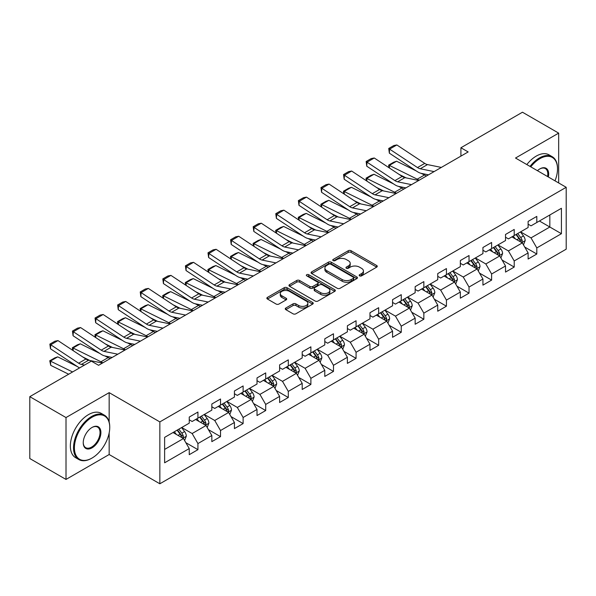 <?xml version="1.0" encoding="UTF-8"?>
<svg xmlns="http://www.w3.org/2000/svg" width="596" height="596" viewBox="0 0 596 596"><rect width="100%" height="100%" fill="white"/><g stroke="black" fill="none" stroke-linecap="round" stroke-linejoin="round"><path stroke-width="0.89" d="M359.589 275.866A1.408 0.812 0 0 0 361.578 275.866L376.679 267.15A2.012 1.162 0 0 0 377.268 266.33A2.012 1.162 0 0 0 376.679 265.503L351.096 250.737A2.012 1.162 0 0 0 348.25 250.737L333.149 259.454A1.408 0.812 0 0 0 332.739 260.027A1.408 0.812 0 0 0 333.149 260.601A1.408 0.812 0 0 0 335.138 260.601L337.09 259.476A6.429 3.718 0 0 1 346.194 259.476L348.325 260.705A6.429 3.718 0 0 1 350.21 263.335A6.429 3.718 0 0 1 348.325 265.958L346.365 267.082A1.408 0.812 0 0 0 345.956 267.664A1.408 0.812 0 0 0 346.365 268.237A1.408 0.812 0 0 0 348.355 268.237L350.314 267.105A6.429 3.718 0 0 1 359.41 267.105L361.541 268.334A6.429 3.718 0 0 1 363.426 270.964A6.429 3.718 0 0 1 361.541 273.586L359.589 274.719A1.408 0.812 0 0 0 359.172 275.292A1.408 0.812 0 0 0 359.589 275.866L359.589 274.719M285.849 308.02A2.012 1.162 0 0 0 285.26 308.84A2.012 1.162 0 0 0 285.849 309.659L293.031 313.801A2.012 1.162 0 0 0 295.869 313.801L312.647 304.116A2.012 1.162 0 0 0 313.235 303.297A2.012 1.162 0 0 0 312.647 302.477L287.056 287.704A2.012 1.162 0 0 0 284.217 287.704L267.44 297.389A2.012 1.162 0 0 0 266.852 298.209A2.012 1.162 0 0 0 267.44 299.028L276.112 304.035A2.012 1.162 0 0 0 278.958 304.035L286.132 299.892A2.012 1.162 0 0 0 286.721 299.073A2.012 1.162 0 0 0 286.132 298.253L281.834 295.772A5.379 3.107 0 0 1 280.262 293.575A5.379 3.107 0 0 1 283.577 290.706A5.379 3.107 0 0 1 289.44 291.377L306.284 301.107A5.379 3.107 0 0 1 307.856 303.297A5.379 3.107 0 0 1 304.541 306.165A5.379 3.107 0 0 1 298.678 305.495L295.869 303.871A2.012 1.162 0 0 0 293.031 303.871L285.849 308.02L285.849 309.659M109.157 392.645L66.007 417.558L29.8 396.66L29.8 458.533L66.007 479.43L109.157 454.517L159.847 483.781L159.847 421.908L109.157 392.645L109.157 422.013M558.668 182.957L558.668 133.124L515.518 158.037L566.2 187.3L159.847 421.908M558.668 133.124L522.468 112.219L460.917 147.756L460.917 156.115M29.8 396.66L91.344 361.124L98.586 365.303L468.158 151.935L460.917 147.756M337.232 288.278A2.012 1.162 0 0 0 340.078 288.278L356.855 278.593A2.012 1.162 0 0 0 357.444 277.773A2.012 1.162 0 0 0 356.855 276.954L331.264 262.18A2.012 1.162 0 0 0 328.418 262.18L311.648 271.865A2.012 1.162 0 0 0 311.06 272.685A2.012 1.162 0 0 0 311.648 273.504L337.232 288.278M307.305 276.171A1.408 0.812 0 0 1 308.735 276.373L308.735 274.696L334.751 289.716A2.012 1.162 0 0 1 335.339 290.535A2.012 1.162 0 0 1 334.751 291.355L317.973 301.04A2.012 1.162 0 0 1 315.128 301.04L289.544 286.266L289.544 284.627A2.012 1.162 0 0 0 288.956 285.447A2.012 1.162 0 0 0 289.544 286.266M289.544 284.627L296.726 280.485A2.012 1.162 0 0 1 299.565 280.485L309.942 286.475A2.012 1.162 0 0 0 312.788 286.475L317.549 283.726A2.012 1.162 0 0 0 318.137 282.906A2.012 1.162 0 0 0 317.549 282.087L306.746 275.844A1.408 0.812 0 0 1 306.329 275.27A1.408 0.812 0 0 1 307.201 274.525A1.408 0.812 0 0 1 308.735 274.696M159.847 483.781L566.2 249.173L566.2 187.3M185.84 442.686L197.932 449.667L197.932 443.566L211.833 435.534L211.833 441.643L220.52 436.622L220.52 430.521L234.429 422.497L234.429 428.598L243.116 423.585L243.116 417.476L257.018 409.452L257.018 415.554L265.704 410.54L265.704 404.438L279.606 396.407L279.606 402.509L288.3 397.495L288.3 391.393L302.202 383.362L302.202 389.471L310.889 384.45L310.889 378.348L324.79 370.325L324.79 376.426L333.477 371.412L333.477 365.303L347.386 357.28L347.386 363.381L356.073 358.367L356.073 352.266L369.974 344.235L369.974 350.336L378.661 345.322L378.661 339.221L392.563 331.19L392.563 337.299L401.257 332.277L401.257 326.176L415.159 318.152L415.159 324.254L423.845 319.24L423.845 313.131L437.747 305.107L437.747 311.209L446.434 306.195L446.434 300.093L460.335 292.062L460.335 298.164L469.03 293.15L469.03 287.048L482.931 279.017L482.931 285.126L491.618 280.105L491.618 274.004L505.52 265.98L505.52 272.081L514.214 267.068L514.214 260.959L528.116 252.935L528.116 259.036L536.802 254.023L536.802 247.921L561.425 233.706L561.425 208.287L549.832 214.977L549.832 227.016L561.425 233.706M197.932 449.667L189.245 454.681L189.245 448.579L164.623 462.794L164.623 437.375L189.245 423.16L189.245 417.058L197.932 412.045L197.932 418.146L211.833 410.123L211.833 404.013L220.52 399L220.52 405.101L234.429 397.078L234.429 390.976L243.116 385.955L243.116 392.056L257.018 384.033L257.018 377.931L265.704 372.91L265.704 379.019L279.606 370.988L279.606 364.886L288.3 359.872L288.3 365.974L302.202 357.95L302.202 351.841L310.889 346.827L310.889 352.929L324.79 344.905L324.79 338.804L333.477 333.782L333.477 339.891L347.386 331.86L347.386 325.759L356.073 320.745L356.073 326.846L369.974 318.815L369.974 312.714L378.661 307.7L378.661 313.801L392.563 305.778L392.563 299.669L401.257 294.655L401.257 300.757L415.159 292.733L415.159 286.631L423.845 281.61L423.845 287.719L437.747 279.688L437.747 273.586L446.434 268.572L446.434 274.674L460.335 266.643L460.335 260.541L469.03 255.528L469.03 261.629L482.931 253.605L482.931 247.496L491.618 242.483L491.618 248.584L505.52 240.56L505.52 234.459L514.214 229.438L514.214 235.547L528.116 227.516L528.116 221.414L536.802 216.4L536.802 222.502L561.425 208.287M195.615 419.487L206.045 425.507L192.135 433.53L181.713 427.511M189.245 419.815L192.135 421.491L197.932 418.146M192.135 433.53L197.932 443.566M206.045 425.507L211.833 435.534M218.203 406.442L228.633 412.462L214.731 420.485L204.301 414.466M211.833 406.777L214.731 408.446L220.52 405.101M214.731 420.485L220.52 430.521M228.633 412.462L234.429 422.497M240.799 393.397L251.221 399.417L237.32 407.448L226.897 401.421M234.429 393.733L237.32 395.401L243.116 392.056M237.32 407.448L243.116 417.476M251.221 399.417L257.018 409.452M263.387 380.352L273.817 386.372L259.916 394.403L249.486 388.383M257.018 380.688L259.916 382.364L265.704 379.019M259.916 394.403L265.704 404.438M273.817 386.372L279.606 396.407M285.983 367.315L296.406 373.334L282.504 381.358L272.074 375.338M279.606 367.643L282.504 369.319L288.3 365.974M282.504 381.358L288.3 391.393M296.406 373.334L302.202 383.362M308.572 354.27L319.002 360.289L305.092 368.313L294.67 362.293M302.202 354.605L305.092 356.274L310.889 352.929M305.092 368.313L310.889 378.348M319.002 360.289L324.79 370.325M331.16 341.225L341.59 347.245L327.688 355.276L317.258 349.249M324.79 341.56L327.688 343.229L333.477 339.891M327.688 355.276L333.477 365.303M341.59 347.245L347.386 357.28M353.756 328.18L364.178 334.2L350.277 342.231L339.854 336.211M347.386 328.515L350.277 330.191L356.073 326.846M350.277 342.231L356.073 352.266M364.178 334.2L369.974 344.235M376.344 315.142L386.774 321.162L372.873 329.186L362.442 323.166M369.974 315.478L372.873 317.147L378.661 313.801M372.873 329.186L378.661 339.221M386.774 321.162L392.563 331.19M398.94 302.098L409.363 308.117L395.461 316.141L385.031 310.121M392.563 302.433L395.461 304.102L401.257 300.757M395.461 316.141L401.257 326.176M409.363 308.117L415.159 318.152M421.528 289.053L431.958 295.072L418.049 303.103L407.627 297.084M415.159 289.388L418.049 291.064L423.845 287.719M418.049 303.103L423.845 313.131M431.958 295.072L437.747 305.107M444.117 276.008L454.547 282.027L440.645 290.058L430.215 284.039M437.747 276.343L440.645 278.019L446.434 274.674M440.645 290.058L446.434 300.093M454.547 282.027L460.335 292.062M466.713 262.97L477.135 268.99L463.234 277.013L452.811 270.994M460.335 263.305L463.234 264.974L469.03 261.629M463.234 277.013L469.03 287.048M477.135 268.99L482.931 279.017M489.301 249.925L499.731 255.945L485.829 263.968L475.399 257.949M482.931 250.26L485.829 251.929L491.618 248.584M485.829 263.968L491.618 274.004M499.731 255.945L505.52 265.98M511.897 236.88L522.32 242.9L508.418 250.931L497.988 244.911M505.52 237.215L508.418 238.892L514.214 235.547M508.418 250.931L514.214 260.959M522.32 242.9L528.116 252.935M539.41 220.997L549.832 227.016L531.006 237.886L520.584 231.866M528.116 224.17L531.006 225.847L536.802 222.502M531.006 237.886L536.802 247.921M66.007 417.558L66.007 479.43M164.623 449.414L183.449 438.544L173.026 432.525M183.449 438.544L189.245 448.579M524.711 247.042L536.802 254.023M502.123 260.087L514.214 267.068M479.527 273.124L491.618 280.105M456.938 286.169L469.03 293.15M434.342 299.214L446.434 306.195M411.754 312.259L423.845 319.24M389.166 325.297L401.257 332.277M366.57 338.342L378.661 345.322M343.981 351.387L356.073 358.367M321.386 364.424L333.477 371.412M298.797 377.469L310.889 384.45M276.209 390.514L288.3 397.495M253.613 403.559L265.704 410.54M231.025 416.597L243.116 423.585M208.429 429.642L220.52 436.622M109.157 454.517L109.157 432.942M360.148 276.067L361.541 275.263A6.429 3.718 0 0 0 363.426 272.633L363.426 270.964M350.21 263.335L350.21 265.004A6.429 3.718 0 0 1 348.325 267.626L346.932 268.431M376.679 265.503L376.679 267.15L351.096 252.406A2.012 1.162 0 0 0 348.25 252.406L333.708 260.802M356.825 278.615L331.264 263.857A2.012 1.162 0 0 0 328.418 263.857L311.678 273.527M353.301 278.347A1.408 0.812 0 0 0 353.711 277.773A1.408 0.812 0 0 0 353.301 277.2L330.84 264.237A1.408 0.812 0 0 0 328.85 264.237L326.787 265.421A6.429 3.718 0 0 0 324.902 268.051A6.429 3.718 0 0 0 326.787 270.673L342.141 279.539A6.429 3.718 0 0 0 351.238 279.539L353.301 278.347L353.301 280.023A1.408 0.812 0 0 0 353.711 279.45L353.711 277.773M324.902 268.051L324.902 269.72A6.429 3.718 0 0 0 326.787 272.35L326.787 270.673M353.301 280.023L351.238 281.215A6.429 3.718 0 0 1 342.141 281.215L326.787 272.35M289.574 286.289L296.726 282.154L296.726 280.485M318.137 282.906L318.137 284.575A2.012 1.162 0 0 1 317.549 285.395L312.788 288.144A2.012 1.162 0 0 1 309.942 288.144L299.565 282.154A2.012 1.162 0 0 0 296.726 282.154M308.735 276.373L334.721 291.37M320.708 292.688A5.379 3.107 0 0 0 326.571 293.366A5.379 3.107 0 0 0 329.893 290.498A5.379 3.107 0 0 0 328.314 288.3L322.384 284.873A2.012 1.162 0 0 0 319.538 284.873L314.777 287.622A2.012 1.162 0 0 0 314.189 288.442A2.012 1.162 0 0 0 314.777 289.269L320.708 292.688L320.708 294.364A5.379 3.107 0 0 0 326.571 295.035A5.379 3.107 0 0 0 329.893 292.167L329.893 290.498M314.189 288.442L314.189 290.118A2.012 1.162 0 0 0 314.777 290.937L314.777 289.269M320.708 294.364L314.777 290.937M307.856 303.297L307.856 304.973A5.379 3.107 0 0 1 304.541 307.841A5.379 3.107 0 0 1 298.678 307.163L295.869 305.547A2.012 1.162 0 0 0 293.031 305.547L285.879 309.674M280.262 293.575L280.262 295.243A5.379 3.107 0 0 0 281.834 297.441L281.834 295.772M286.132 298.253L286.132 299.892L281.834 297.441M312.617 304.131L287.056 289.38A2.012 1.162 0 0 0 284.217 289.38L267.47 299.043L267.44 297.389M523.467 244.881L525.188 240.546A5.424 3.136 -120 0 0 523.452 235.919L520.464 231.933M389.002 167.737L388.629 165.137L393.703 162.216L396.586 161.218L416.246 170.925M421.126 173.339L424.479 174.993A15.362 8.866 60 0 1 426.326 176.088M515.257 238.825L513.223 236.113M396.586 161.218L389.344 165.397L417.237 179.172A15.362 8.866 60 0 1 419.085 180.268M388.629 165.137L389.344 165.397L389.508 168.072M406.144 177.884L399.074 174.397M521.478 242.416L522.26 240.777A5.424 3.136 -120 0 0 520.703 237.513L517.715 233.52M516.352 234.303L519.675 238.735A2.764 1.594 60 0 1 520.174 239.57L522.26 240.777M515.98 234.526L518.967 238.512A5.424 3.136 60 0 1 520.517 241.775M434.089 171.603L420.247 168.765A10.244 5.915 60 0 1 417.498 167.565L389.605 149.127L389.344 153.15L417.237 171.581A15.362 8.866 -120 0 0 421.357 173.384L428.472 174.844M441.331 167.424L427.488 164.585A10.244 5.915 60 0 1 424.739 163.386L396.847 144.947L389.605 149.127L388.734 148.464L393.807 145.543L396.847 144.947M389.344 153.15L388.734 148.464M555.003 180.834A24.987 14.423 120 0 0 557.513 168.906A24.987 14.423 120 0 0 539.842 158.707A24.987 14.423 120 0 0 530.768 166.843M530.015 166.411A25.598 14.781 -60 0 1 539.41 157.955A25.598 14.781 -60 0 1 552.209 156.688A25.598 14.781 -60 0 1 557.513 168.407A25.598 14.781 -60 0 1 557.513 168.661M537.428 170.687A12.494 7.212 -60 0 1 539.842 168.906L539.842 168.906A12.494 7.212 -60 0 1 548.342 176.99M526.834 164.571A25.598 14.781 -60 0 1 536.221 156.115A25.598 14.781 -60 0 1 549.02 154.848L552.209 156.688M547.553 176.535A11.875 6.861 120 0 0 545.347 168.571A11.875 6.861 120 0 0 539.626 169.041M91.635 458.279L92.075 458.026A24.987 14.423 120 0 0 109.739 427.429A24.987 14.423 120 0 0 92.075 417.23A24.987 14.423 120 0 0 74.403 447.827A24.987 14.423 120 0 0 92.075 458.026L91.635 458.279A25.598 14.781 -60 0 1 78.836 459.546A25.598 14.781 -60 0 1 74.91 439.036A25.598 14.781 -60 0 1 91.635 416.477A25.598 14.781 -60 0 1 104.434 415.203A25.598 14.781 -60 0 1 109.739 426.922A25.598 14.781 -60 0 1 109.739 427.176M92.075 447.827A12.494 7.212 -60 0 1 83.239 442.724A12.494 7.212 -60 0 1 92.075 427.429L92.075 427.429A12.494 7.212 -60 0 1 100.903 432.525A12.494 7.212 -60 0 1 92.075 447.827M83.239 442.47A11.875 6.861 120 0 0 85.697 447.663A11.875 6.861 120 0 0 91.635 447.075A11.875 6.861 120 0 0 99.398 436.607A11.875 6.861 120 0 0 97.573 427.086A11.875 6.861 120 0 0 91.851 427.555M78.836 459.546L75.647 457.706A25.598 14.781 -60 0 1 71.729 437.196A25.598 14.781 -60 0 1 88.454 414.637A25.598 14.781 -60 0 1 101.253 413.363L104.434 415.203M500.871 257.926L502.599 253.583A5.424 3.136 -120 0 0 500.863 248.964L497.876 244.978M366.413 180.782L366.041 178.182L371.107 175.254L373.997 174.263L393.658 183.97M398.538 186.377L401.89 188.038A15.362 8.866 60 0 1 403.738 189.126M492.661 251.87L490.635 249.158M373.997 174.263L366.756 178.442L394.649 192.217A15.362 8.866 60 0 1 396.496 193.313M366.041 178.182L366.756 178.442L366.913 181.117M383.556 190.929L376.486 187.435M498.889 255.46L499.664 253.821A5.424 3.136 -120 0 0 498.114 250.551L495.127 246.565M493.764 247.347L497.079 251.773A2.764 1.594 60 0 1 497.585 252.615L499.664 253.821M493.384 247.564L496.371 251.557A5.424 3.136 60 0 1 497.928 254.82M478.283 270.971L480.003 266.628A5.424 3.136 -120 0 0 478.275 262.009L475.28 258.016M343.817 193.827L343.452 191.227L348.518 188.299L351.402 187.3L371.062 197.015M375.949 199.422L379.302 201.075A15.362 8.866 60 0 1 381.142 202.171M470.073 264.907L468.046 262.195M351.402 187.3L344.16 191.487L372.06 205.262A15.362 8.866 60 0 1 373.901 206.35M343.452 191.227L344.16 191.487L344.324 194.154M360.96 203.974L353.89 200.48M476.301 268.505L477.076 266.859A5.424 3.136 -120 0 0 475.519 263.596L472.531 259.61M471.175 260.392L474.49 264.818A2.764 1.594 60 0 1 474.99 265.66L477.076 266.859M470.795 260.608L473.783 264.602A5.424 3.136 60 0 1 475.34 267.865M411.493 184.648L397.651 181.81A10.244 5.915 60 0 1 394.91 180.61L367.017 162.172L366.756 166.195L394.649 184.626A15.362 8.866 -120 0 0 398.761 186.429L405.883 187.889M418.735 180.469L404.893 177.63A10.244 5.915 60 0 1 402.151 176.423L374.258 157.992L367.017 162.172L366.145 161.509L371.211 158.581L374.258 157.992M366.756 166.195L366.145 161.509M388.905 197.693L375.063 194.855A10.244 5.915 60 0 1 372.321 193.648L344.421 175.217L344.16 179.232L372.06 197.671A15.362 8.866 -120 0 0 376.173 199.474L383.288 200.934M396.146 193.514L382.304 190.675A10.244 5.915 60 0 1 379.563 189.468L351.662 171.037L344.421 175.217L343.557 174.554L348.623 171.626L351.662 171.037M344.16 179.232L343.557 174.554M455.694 284.009L457.415 279.673A5.424 3.136 -120 0 0 455.679 275.054L452.692 271.061M321.229 206.864L320.857 204.272L325.93 201.344L328.813 200.345L348.474 210.053M353.353 212.467L356.706 214.12A15.362 8.866 60 0 1 358.554 215.216M447.484 277.952L445.45 275.24M328.813 200.345L321.572 204.525L349.465 218.3A15.362 8.866 60 0 1 351.312 219.395M320.857 204.272L321.572 204.525L321.736 207.199M338.372 217.019L331.301 213.524M453.705 281.543L454.48 279.904A5.424 3.136 -120 0 0 452.93 276.641L449.943 272.648M448.579 273.437L451.895 277.863A2.764 1.594 60 0 1 452.401 278.704L454.48 279.904M448.199 273.653L451.194 277.647A5.424 3.136 60 0 1 452.744 280.91M433.098 297.054L434.819 292.718A5.424 3.136 -120 0 0 433.091 288.091L430.103 284.106M298.633 219.909L298.268 217.309L303.334 214.389L306.217 213.39L325.885 223.098M330.765 225.511L334.118 227.165A15.362 8.866 60 0 1 335.965 228.261M424.888 290.997L422.862 288.285M306.217 213.39L298.983 217.57L326.876 231.345A15.362 8.866 60 0 1 328.724 232.44M298.268 217.309L298.983 217.57L299.14 220.244M315.783 230.056L308.713 226.569M431.117 294.588L431.891 292.949A5.424 3.136 -120 0 0 430.342 289.686L427.347 285.693M425.991 286.475L429.306 290.908A2.764 1.594 60 0 1 429.805 291.742L431.891 292.949M425.611 286.698L428.598 290.684A5.424 3.136 60 0 1 430.156 293.947M410.51 310.099L412.231 305.755A5.424 3.136 -120 0 0 410.495 301.136L407.508 297.151M276.045 232.954L275.672 230.354L280.746 227.426L283.629 226.435L303.29 236.143M308.169 238.549L311.522 240.21A15.362 8.866 60 0 1 313.369 241.298M402.3 304.035L400.266 301.33M283.629 226.435L276.388 230.615L304.28 244.39A15.362 8.866 60 0 1 306.128 245.485M275.672 230.354L276.388 230.615L276.551 233.289M293.187 243.101L286.117 239.607M408.521 307.633L409.303 305.986A5.424 3.136 -120 0 0 407.746 302.723L404.758 298.738M403.395 299.52L406.718 303.945A2.764 1.594 60 0 1 407.217 304.787L409.303 305.986M403.023 299.736L406.01 303.729A5.424 3.136 60 0 1 407.56 306.992M366.316 210.738L352.474 207.892A10.244 5.915 60 0 1 349.725 206.693L321.833 188.261L321.572 192.277L349.465 210.708A15.362 8.866 -120 0 0 353.584 212.519L360.699 213.979M373.55 206.551L359.716 203.713A10.244 5.915 60 0 1 356.967 202.513L329.074 184.075L321.833 188.261L320.961 187.598L326.034 184.671L329.074 184.075M321.572 192.277L320.961 187.598M343.721 223.776L329.879 220.937A10.244 5.915 60 0 1 327.137 219.738L299.244 201.299L298.983 205.322L326.876 223.753A15.362 8.866 -120 0 0 330.989 225.556L338.111 227.016M350.962 219.596L337.12 216.758A10.244 5.915 60 0 1 334.378 215.558L306.486 197.12L299.244 201.299L298.373 200.636L303.439 197.716L306.486 197.12M298.983 205.322L298.373 200.636M321.132 236.821L307.29 233.982A10.244 5.915 60 0 1 304.541 232.783L276.648 214.344L276.388 218.367L304.28 236.798A15.362 8.866 -120 0 0 308.4 238.601L315.515 240.061M328.374 232.641L314.532 229.803A10.244 5.915 60 0 1 311.782 228.596L283.89 210.165L276.648 214.344L275.777 213.681L280.85 210.753L283.89 210.165M276.388 218.367L275.777 213.681M298.536 249.866L284.694 247.027A10.244 5.915 60 0 1 281.953 245.82L254.06 227.389L253.799 231.404L281.692 249.843A15.362 8.866 -120 0 0 285.804 251.646L292.927 253.106M305.778 245.686L291.936 242.848A10.244 5.915 60 0 1 289.194 241.641L261.301 223.209L254.06 227.389L253.188 226.726L258.254 223.798L261.301 223.209M253.799 231.404L253.188 226.726M275.948 262.91L262.106 260.065A10.244 5.915 60 0 1 259.364 258.865L231.464 240.434L231.203 244.449L259.104 262.881A15.362 8.866 -120 0 0 263.216 264.691L270.331 266.151M283.189 258.724L269.347 255.885A10.244 5.915 60 0 1 266.606 254.686L238.705 236.247L231.464 240.434L230.6 239.771L235.666 236.843L238.705 236.247M231.203 244.449L230.6 239.771M253.36 275.948L239.518 273.11A10.244 5.915 60 0 1 236.768 271.91L208.876 253.471L208.615 257.494L236.508 275.926A15.362 8.866 -120 0 0 240.628 277.729L247.742 279.189M260.594 271.769L246.759 268.93A10.244 5.915 60 0 1 244.01 267.731L216.117 249.292L208.876 253.471L208.004 252.808L213.077 249.888L216.117 249.292M208.615 257.494L208.004 252.808M230.764 288.993L216.922 286.155A10.244 5.915 60 0 1 214.18 284.948L186.287 266.516L186.026 270.532L213.919 288.971A15.362 8.866 -120 0 0 218.032 290.774L225.154 292.234M238.005 284.814L224.163 281.975A10.244 5.915 60 0 1 221.421 280.768L193.529 262.337L186.287 266.516L185.416 265.853L190.482 262.925L193.529 262.337M186.026 270.532L185.416 265.853M208.175 302.038L194.333 299.199A10.244 5.915 60 0 1 191.584 297.993L163.691 279.561L163.431 283.577L191.323 302.016A15.362 8.866 -120 0 0 195.443 303.818L202.558 305.279M215.417 297.858L201.575 295.02A10.244 5.915 60 0 1 198.826 293.813L170.933 275.382L163.691 279.561L162.82 278.898L167.893 275.97L170.933 275.382M163.431 283.577L162.82 278.898M185.579 315.075L171.737 312.237A10.244 5.915 60 0 1 168.996 311.038L141.103 292.606L140.842 296.622L168.735 315.053A15.362 8.866 -120 0 0 172.855 316.863L179.97 318.324M192.821 310.896L178.979 308.058A10.244 5.915 60 0 1 176.237 306.858L148.344 288.419L141.103 292.606L140.231 291.943L145.297 289.015L148.344 288.419M140.842 296.622L140.231 291.943M162.991 328.12L149.149 325.282A10.244 5.915 60 0 1 146.407 324.082L118.507 305.644L118.246 309.667L146.147 328.098A15.362 8.866 -120 0 0 150.259 329.901L157.374 331.361M170.232 323.941L156.39 321.102A10.244 5.915 60 0 1 153.649 319.903L125.749 301.464L118.507 305.644L117.643 304.981L122.709 302.06L125.749 301.464M118.246 309.667L117.643 304.981M140.403 341.165L126.561 338.327A10.244 5.915 60 0 1 123.812 337.12L95.919 318.689L95.658 322.704L123.551 341.143A15.362 8.866 -120 0 0 127.671 342.946L134.785 344.406M147.637 336.986L133.802 334.147A10.244 5.915 60 0 1 131.053 332.94L103.16 314.509L95.919 318.689L95.047 318.026L100.121 315.098L103.16 314.509M95.658 322.704L95.047 318.026M117.807 354.21L103.965 351.372A10.244 5.915 60 0 1 101.223 350.165L73.33 331.734L73.07 335.749L100.962 354.188A15.362 8.866 -120 0 0 105.075 355.991L112.197 357.451M125.048 350.031L111.206 347.185A10.244 5.915 60 0 1 108.465 345.985L80.572 327.554L73.33 331.734L72.459 331.071L77.525 328.143L80.572 327.554M73.07 335.749L72.459 331.071M387.914 323.144L389.642 318.8A5.424 3.136 -120 0 0 387.907 314.181L384.919 310.188M253.456 245.992L253.084 243.399L258.15 240.471L261.041 239.473L280.701 249.188M285.581 251.594L288.933 253.248A15.362 8.866 60 0 1 290.781 254.343M379.704 317.079L377.678 314.368M261.041 239.473L253.799 243.66L281.692 257.435A15.362 8.866 60 0 1 283.54 258.522M253.084 243.399L253.799 243.66L253.956 246.327M270.599 256.146L263.529 252.652M385.932 320.678L386.707 319.031A5.424 3.136 -120 0 0 385.158 315.768L382.17 311.782M380.807 312.565L384.122 316.99A2.764 1.594 60 0 1 384.629 317.832L386.707 319.031M380.427 312.781L383.422 316.774A5.424 3.136 60 0 1 384.971 320.037M365.326 336.181L367.047 331.845A5.424 3.136 -120 0 0 365.318 327.226L362.323 323.233M230.861 259.036L230.496 256.444L235.562 253.516L238.445 252.518L258.105 262.225M262.992 264.639L266.345 266.293A15.362 8.866 60 0 1 268.185 267.388M357.116 330.124L355.089 327.413M238.445 252.518L231.203 256.697L259.104 270.472A15.362 8.866 60 0 1 260.944 271.567M230.496 256.444L231.203 256.697L231.367 259.372M248.003 269.191L240.94 265.697M363.344 333.715L364.119 332.076A5.424 3.136 -120 0 0 362.562 328.813L359.574 324.82M358.218 325.61L361.534 330.035A2.764 1.594 60 0 1 362.033 330.869L364.119 332.076M357.838 325.826L360.826 329.811A5.424 3.136 60 0 1 362.383 333.082M342.737 349.226L344.458 344.89A5.424 3.136 -120 0 0 342.722 340.264L339.735 336.278M208.272 272.081L207.9 269.481L212.973 266.561L215.856 265.563L235.517 275.27M240.397 277.684L243.749 279.338A15.362 8.866 60 0 1 245.597 280.433M334.527 343.169L332.493 340.458M215.856 265.563L208.615 269.742L236.508 283.517A15.362 8.866 60 0 1 238.355 284.612M207.9 269.481L208.615 269.742L208.779 272.417M225.415 282.228L218.345 278.742M340.748 346.76L341.523 345.121A5.424 3.136 -120 0 0 339.973 341.858L336.986 337.865M335.623 338.647L338.938 343.08A2.764 1.594 60 0 1 339.444 343.914L341.523 345.121M335.25 338.871L338.237 342.856A5.424 3.136 60 0 1 339.787 346.12M320.141 362.271L321.862 357.928A5.424 3.136 -120 0 0 320.134 353.309L317.147 349.316M185.676 285.126L185.311 282.526L190.377 279.599L193.26 278.608L212.928 288.315M217.808 290.721L221.161 292.383A15.362 8.866 60 0 1 223.008 293.47M311.931 356.207L309.905 353.502M193.26 278.608L186.026 282.787L213.919 296.562A15.362 8.866 60 0 1 215.767 297.657M185.311 282.526L186.026 282.787L186.183 285.454M202.826 295.273L195.756 291.779M318.16 359.805L318.935 358.159A5.424 3.136 -120 0 0 317.385 354.896L314.39 350.91M313.034 351.692L316.349 356.117A2.764 1.594 60 0 1 316.849 356.959L318.935 358.159M312.654 351.908L315.642 355.901A5.424 3.136 60 0 1 317.199 359.165M297.553 375.316L299.274 370.973A5.424 3.136 -120 0 0 297.546 366.354L294.551 362.361M163.088 298.164L162.715 295.571L167.789 292.643L170.672 291.645L190.333 301.36M195.212 303.766L198.565 305.42A15.362 8.866 60 0 1 200.412 306.515M289.343 369.252L287.309 366.54M170.672 291.645L163.431 295.825L191.323 309.6A15.362 8.866 60 0 1 193.171 310.695M162.715 295.571L163.431 295.825L163.595 298.499M180.23 308.318L173.16 304.824M295.564 372.85L296.346 371.204A5.424 3.136 -120 0 0 294.789 367.941L291.802 363.947M290.438 364.737L293.761 369.162A2.764 1.594 60 0 1 294.26 370.004L296.346 371.204M290.066 364.953L293.053 368.946A5.424 3.136 60 0 1 294.603 372.209M274.957 388.354L276.686 384.018A5.424 3.136 -120 0 0 274.95 379.399L271.962 375.405M140.5 311.209L140.127 308.616L145.193 305.688L148.084 304.69L167.744 314.397M172.624 316.811L175.976 318.465A15.362 8.866 60 0 1 177.824 319.56M266.755 382.297L264.721 379.585M148.084 304.69L140.842 308.87L168.735 322.645A15.362 8.866 60 0 1 170.583 323.74M140.127 308.616L140.842 308.87L140.999 311.544M157.642 321.356L150.572 317.869M272.975 385.888L273.75 384.249A5.424 3.136 -120 0 0 272.201 380.986L269.213 376.992M267.85 377.782L271.165 382.207A2.764 1.594 60 0 1 271.672 383.042L273.75 384.249M267.47 377.998L270.465 381.984A5.424 3.136 60 0 1 272.014 385.254M252.369 401.399L254.09 397.063A5.424 3.136 -120 0 0 252.361 392.436L249.374 388.45M117.904 324.254L117.539 321.654L122.605 318.726L125.488 317.735L145.148 327.442M150.036 329.856L153.388 331.51A15.362 8.866 60 0 1 155.228 332.605M244.159 395.342L242.132 392.63M125.488 317.735L118.246 321.915L146.147 335.69A15.362 8.866 60 0 1 147.987 336.785M117.539 321.654L118.246 321.915L118.41 324.589M135.046 334.401L127.984 330.914M250.387 398.933L251.162 397.294A5.424 3.136 -120 0 0 249.605 394.03L246.617 390.037M245.261 390.82L248.577 395.245A2.764 1.594 60 0 1 249.076 396.087L251.162 397.294M244.881 391.043L247.869 395.029A5.424 3.136 60 0 1 249.426 398.292M229.78 414.443L231.501 410.1A5.424 3.136 -120 0 0 229.765 405.481L226.778 401.488M95.315 337.299L94.943 334.699L100.016 331.771L102.899 330.78L122.56 340.487M127.44 342.894L130.792 344.555A15.362 8.866 60 0 1 132.64 345.643M221.57 408.379L219.537 405.675M102.899 330.78L95.658 334.959L123.551 348.735A15.362 8.866 60 0 1 125.398 349.822M94.943 334.699L95.658 334.959L95.822 337.627M112.458 347.446L105.388 343.952M227.791 411.978L228.573 410.331A5.424 3.136 -120 0 0 227.016 407.068L224.029 403.082M222.666 403.865L225.981 408.29A2.764 1.594 60 0 1 226.487 409.132L228.573 410.331M222.293 404.081L225.281 408.074A5.424 3.136 60 0 1 226.83 411.337M207.185 427.488L208.905 423.145A5.424 3.136 -120 0 0 207.177 418.526L204.19 414.533M72.719 350.336L72.354 347.744L77.42 344.816L80.304 343.817L99.972 353.532M104.851 355.939L108.204 357.593A15.362 8.866 60 0 1 110.051 358.688M198.975 421.424L196.948 418.712M80.304 343.817L73.07 347.997L100.962 361.772A15.362 8.866 60 0 1 102.81 362.867M72.354 347.744L73.07 347.997L73.226 350.671M89.869 360.491L82.799 356.997M205.203 425.022L205.978 423.376A5.424 3.136 -120 0 0 204.428 420.113L201.433 416.12M200.077 416.909L203.392 421.335A2.764 1.594 60 0 1 203.892 422.177L205.978 423.376M199.697 417.125L202.685 421.119A5.424 3.136 60 0 1 204.242 424.382M184.596 440.526L186.317 436.19A5.424 3.136 -120 0 0 184.589 431.564L181.594 427.578M57.715 356.862L50.474 361.042L50.734 365.363L49.759 360.781L54.832 357.861L57.715 356.862L77.376 366.57M176.386 434.469L174.352 431.757M49.759 360.781L72.578 371.956M68.667 374.221L50.734 365.363M182.607 438.06L183.389 436.421A5.424 3.136 -120 0 0 181.832 433.158L178.845 429.165M177.481 429.954L180.804 434.38A2.764 1.594 60 0 1 181.303 435.214L183.389 436.421M177.109 430.17L180.096 434.156A5.424 3.136 60 0 1 181.646 437.427M84.528 365.057L81.376 364.409A10.244 5.915 60 0 1 78.635 363.21L50.734 344.771L50.474 348.794L78.367 367.225A15.362 8.866 -120 0 0 79.551 367.933M102.46 363.068L88.618 360.23A10.244 5.915 60 0 1 85.869 359.03L57.976 340.592L50.734 344.771L49.863 344.115L54.936 341.188L57.976 340.592M50.474 348.794L49.863 344.115M361.541 275.263L361.541 273.586M346.365 268.237L346.365 267.082M348.325 267.626L348.325 265.958M333.149 260.601L333.149 259.454M348.25 252.406L348.25 250.737M351.096 252.406L351.096 250.737M311.648 273.504L311.648 271.865M328.418 263.857L328.418 262.18M331.264 263.857L331.264 262.18M356.855 278.593L356.855 276.954M342.141 281.215L342.141 279.539M351.238 281.215L351.238 279.539M299.565 282.154L299.565 280.485M309.942 288.144L309.942 286.475M312.788 288.144L312.788 286.475M317.549 285.395L317.549 283.726M334.751 291.355L334.751 289.716M293.031 305.547L293.031 303.871M295.869 305.547L295.869 303.871M298.678 307.163L298.678 305.495M284.217 289.38L284.217 287.704M287.056 289.38L287.056 287.704M312.647 304.116L312.647 302.477M521.783 242.594L525.15 240.65M520.703 237.513L523.452 235.919M516.844 239.741L518.967 238.512M424.479 174.993L417.237 179.172M420.247 168.765L427.488 164.585M417.498 167.565L424.739 163.386M499.195 255.632L502.562 253.695M498.114 250.551L500.863 248.964M494.255 252.786L496.371 251.557M401.89 188.038L394.649 192.217M476.599 268.677L479.966 266.732M475.519 263.596L478.275 262.009M471.66 265.823L473.783 264.602M379.302 201.075L372.06 205.262M397.651 181.81L404.893 177.63M394.91 180.61L402.151 176.423M375.063 194.855L382.304 190.675M372.321 193.648L379.563 189.468M454.01 281.722L457.378 279.777M452.93 276.641L455.679 275.054M449.071 278.868L451.194 277.647M356.706 214.12L349.465 218.3M431.422 294.767L434.789 292.822M430.342 289.686L433.091 288.091M426.475 291.913L428.598 290.684M334.118 227.165L326.876 231.345M408.826 307.804L412.194 305.867M407.746 302.723L410.495 301.136M403.887 304.958L406.01 303.729M311.522 240.21L304.28 244.39M352.474 207.892L359.716 203.713M349.725 206.693L356.967 202.513M329.879 220.937L337.12 216.758M327.137 219.738L334.378 215.558M307.29 233.982L314.532 229.803M304.541 232.783L311.782 228.596M284.694 247.027L291.936 242.848M281.953 245.82L289.194 241.641M262.106 260.065L269.347 255.885M259.364 258.865L266.606 254.686M239.518 273.11L246.759 268.93M236.768 271.91L244.01 267.731M216.922 286.155L224.163 281.975M214.18 284.948L221.421 280.768M194.333 299.199L201.575 295.02M191.584 297.993L198.826 293.813M171.737 312.237L178.979 308.058M168.996 311.038L176.237 306.858M149.149 325.282L156.39 321.102M146.407 324.082L153.649 319.903M126.561 338.327L133.802 334.147M123.812 337.12L131.053 332.94M103.965 351.372L111.206 347.185M101.223 350.165L108.465 345.985M386.238 320.849L389.605 318.905M385.158 315.768L387.907 314.181M381.298 317.996L383.422 316.774M288.933 253.248L281.692 257.435M363.642 333.894L367.009 331.95M362.562 328.813L365.318 327.226M358.703 331.041L360.826 329.811M266.345 266.293L259.104 270.472M341.054 346.939L344.421 344.995M339.973 341.858L342.722 340.264M336.114 344.086L338.237 342.856M243.749 279.338L236.508 283.517M318.465 359.977L321.833 358.032M317.385 354.896L320.134 353.309M313.518 357.123L315.642 355.901M221.161 292.383L213.919 296.562M295.869 373.022L299.237 371.077M294.789 367.941L297.546 366.354M290.93 370.168L293.053 368.946M198.565 305.42L191.323 309.6M273.281 386.066L276.648 384.122M272.201 380.986L274.95 379.399M268.342 383.213L270.465 381.984M175.976 318.465L168.735 322.645M250.685 399.111L254.052 397.167M249.605 394.03L252.361 392.436M245.746 396.258L247.869 395.029M153.388 331.51L146.147 335.69M228.097 412.149L231.464 410.204M227.016 407.068L229.765 405.481M223.157 409.296L225.281 408.074M130.792 344.555L123.551 348.735M205.508 425.194L208.876 423.249M204.428 420.113L207.177 418.526M200.561 422.34L202.685 421.119M108.204 357.593L100.962 361.772M182.912 438.239L186.28 436.294M181.832 433.158L184.589 431.564M177.973 435.385L180.096 434.156M81.376 364.409L88.618 360.23M78.635 363.21L85.869 359.03M557.513 168.906L557.513 168.407M109.739 427.429L109.739 426.922"/></g></svg>
